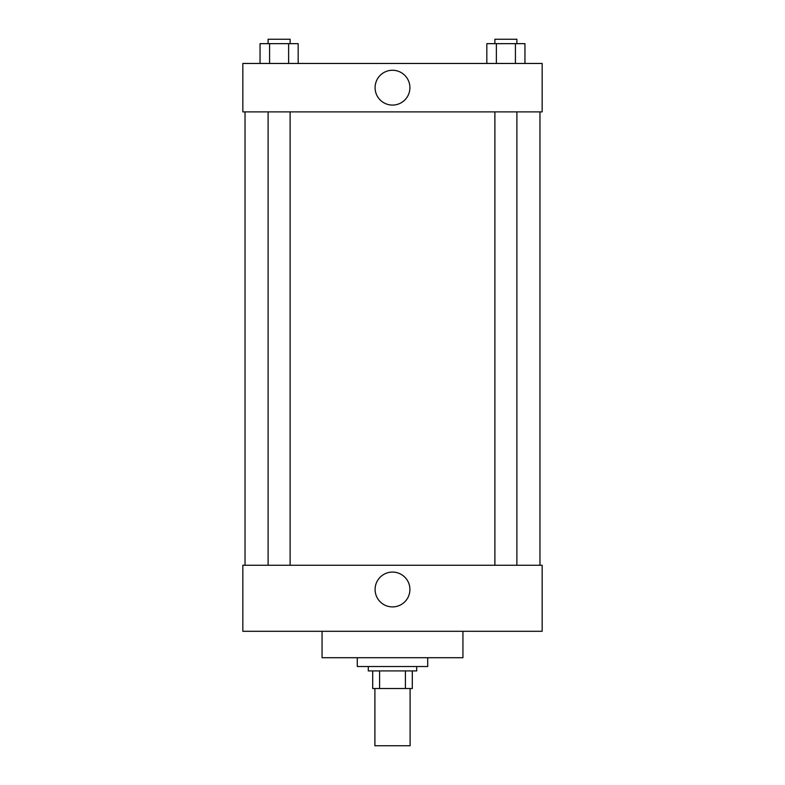 <?xml version="1.0" encoding="UTF-8"?>
<svg xmlns="http://www.w3.org/2000/svg" width="785" height="785" viewBox="0 0 785 785"><rect width="100%" height="100%" fill="white"/><g stroke="black" fill="none" stroke-linecap="round" stroke-linejoin="round"><path stroke-width="1.18" d="M374.896 688.523L374.896 745.75L410.104 745.75L410.104 688.523M405.413 670.92L405.413 688.523L372.689 688.523L372.689 670.92M405.413 688.523L412.311 688.523L412.311 670.92L412.311 688.523M416.707 666.514L416.707 670.92L368.293 670.92L368.293 666.514M379.587 670.92L379.587 688.523M357.283 657.712L357.283 666.514L427.717 666.514L427.717 657.712M322.066 631.297L322.066 657.712L462.934 657.712L462.934 631.297M242.84 631.297L542.16 631.297L242.84 631.297L242.84 565.269L542.16 565.269L542.16 631.297M375.093 589.486A17.407 17.407 0 0 1 401.204 574.404A17.407 17.407 0 0 1 401.204 604.568A17.407 17.407 0 0 1 375.093 589.486M539.962 111.882L539.962 565.269M542.16 111.882L242.84 111.882L242.84 63.457L542.16 63.457L542.16 111.882M409.907 87.675A17.407 17.407 0 0 1 383.796 102.747A17.407 17.407 0 0 1 383.796 72.593A17.407 17.407 0 0 1 409.907 87.675M524.949 63.457L524.949 43.656L486.828 43.656L486.828 63.457M515.421 43.656L515.421 63.457M496.365 43.656L496.365 63.457M494.884 43.656L494.884 39.25L516.893 39.25L516.893 43.656M298.172 63.457L298.172 43.656L260.051 43.656L260.051 63.457M288.635 43.656L288.635 63.457M269.579 43.656L269.579 63.457M268.107 43.656L268.107 39.25L290.116 39.25L290.116 43.656M245.038 111.882L245.038 565.269M516.893 565.269L516.893 111.882M494.884 565.269L494.884 111.882M268.107 111.882L268.107 565.269M290.116 111.882L290.116 565.269"/></g></svg>
